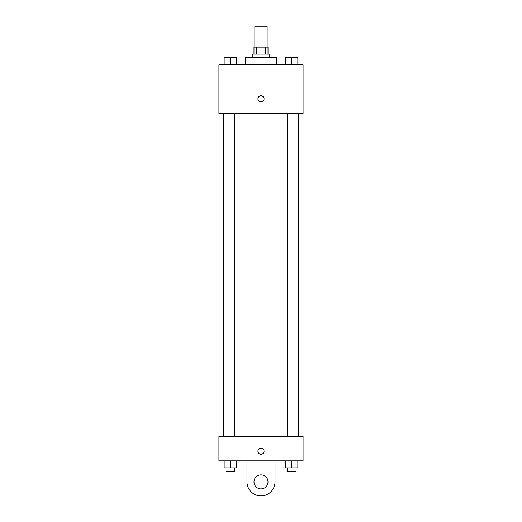 <?xml version="1.0" encoding="UTF-8"?>
<svg xmlns="http://www.w3.org/2000/svg" width="522" height="522" viewBox="0 0 522 522"><rect width="100%" height="100%" fill="white"/><g stroke="black" fill="none" stroke-linecap="round" stroke-linejoin="round"><path stroke-width="0.78" d="M267.133 47.137L267.133 26.1L254.867 26.1L254.867 47.137M256.504 54.151L256.504 47.137L253.986 47.137L253.986 54.151M256.504 47.137L268.014 47.137L268.014 54.151M265.496 54.151L265.496 47.137M252.237 57.655L252.237 54.151L269.763 54.151L269.763 57.655M276.777 64.663L276.777 57.655L245.223 57.655L245.223 64.663M218.927 64.663L303.073 64.663L303.073 113.75L218.927 113.75L218.927 64.663M261 101.92A3.067 3.067 0 0 1 258.344 97.314A3.067 3.067 0 0 1 263.656 97.314A3.067 3.067 0 0 1 261 101.92M218.927 436.301L303.073 436.301L303.073 460.841L218.927 460.841L218.927 436.301L303.073 436.301M285.58 64.663L285.58 57.655L297.847 57.655L297.847 64.663L297.847 57.655M291.713 64.663L291.713 57.655M296.098 57.655L287.328 57.655M224.153 64.663L224.153 57.655L236.42 57.655L236.42 64.663L236.42 57.655M230.287 64.663L230.287 57.655M234.672 57.655L225.902 57.655M285.58 460.841L285.58 467.849L297.847 467.849L297.847 460.841L297.847 467.849M291.713 467.849L291.713 460.841M296.098 467.849L296.098 471.359L287.328 471.359L287.328 467.849M224.153 460.841L224.153 467.849L236.42 467.849L236.42 460.841L236.42 467.849M230.287 467.849L230.287 460.841M234.672 467.849L234.672 471.359L225.902 471.359L225.902 467.849M257.933 451.197A3.067 3.067 0 0 1 262.533 448.542A3.067 3.067 0 0 1 262.533 453.853A3.067 3.067 0 0 1 257.933 451.197M275.022 460.841L275.022 481.878A14.022 14.022 0 0 1 261 495.9A14.022 14.022 0 0 1 246.978 481.878L246.978 460.841M261 488.886A7.014 7.014 0 0 1 254.925 478.367A7.014 7.014 0 0 1 267.075 478.367A7.014 7.014 0 0 1 261 488.886M298.721 436.301L298.721 113.75M223.279 436.301L223.279 113.75M287.328 113.75L287.328 436.301M296.098 113.75L296.098 436.301M234.672 436.301L234.672 113.75M225.902 436.301L225.902 113.75"/></g></svg>
